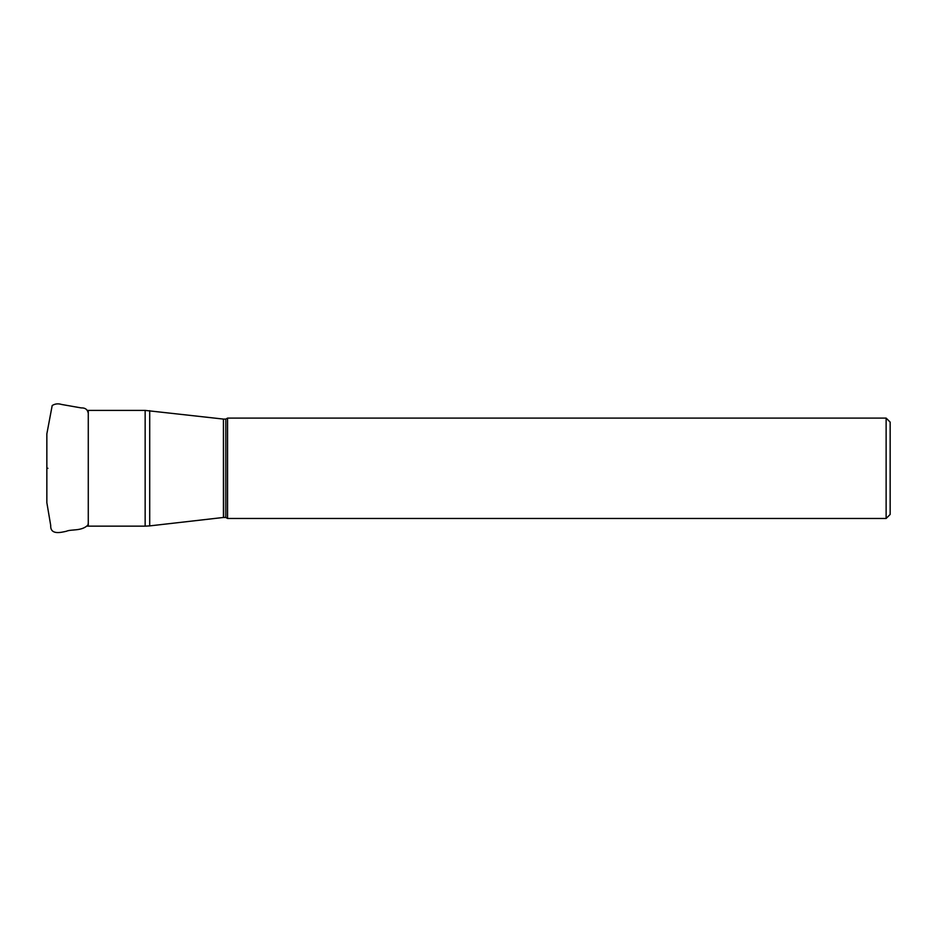 <?xml version="1.0" encoding="UTF-8"?>
<svg xmlns="http://www.w3.org/2000/svg" width="937" height="937" viewBox="0 0 937 937"><rect width="100%" height="100%" fill="white"/><g stroke="black" fill="none" stroke-linecap="round" stroke-linejoin="round"><path stroke-width="1.41" d="M886.133 468.277L886.133 418.101L227.562 418.101L227.562 518.466L886.133 518.466L886.133 468.277M886.133 418.101L890.15 422.107L890.15 514.448L886.133 518.466M149.709 410.664L149.709 525.891L223.428 517.47L223.428 419.085L145.153 410.406L145.153 526.149L149.709 525.891M223.428 419.085L223.662 517.458L225.817 517.458L225.817 419.097L227.562 418.101M87.539 410.406L88.277 410.406L88.277 526.149L145.153 526.149M46.85 468.277L47.916 468.277M223.662 419.097L225.817 419.097M88.277 410.406L145.153 410.406M225.817 517.458L227.562 518.466M88.277 526.149L87.528 526.161M88.137 412.784L88.137 412.725C87.387 409.34 85.068 407.736 81.191 407.911L61.631 404.468C58.153 403.39 55.002 403.742 52.191 405.534L46.85 433.901L46.85 502.654L50.715 525.458C50.176 535.203 60.964 532.497 66.375 531.256C71.435 529.007 81.648 531.466 88.031 524.954L88.137 523.771M46.85 436.548L46.85 435.248M46.85 500.639L46.85 502.654"/></g></svg>
